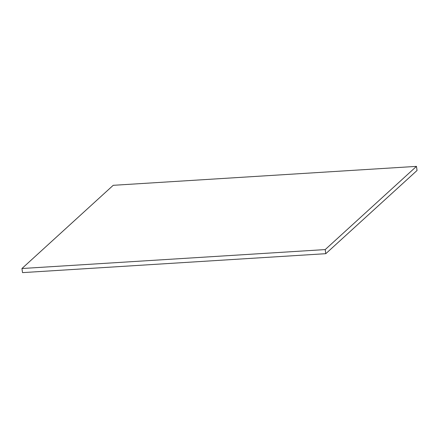 <?xml version="1.0" encoding="UTF-8"?>
<svg xmlns="http://www.w3.org/2000/svg" width="439" height="439" viewBox="0 0 439 439"><rect width="100%" height="100%" fill="white"/><g stroke="black" fill="none" stroke-linecap="round" stroke-linejoin="round"><path stroke-width="0.66" d="M21.95 268.514L113.213 185.313L416.474 166.376L325.211 249.582L21.95 268.514L22.526 272.624L325.787 253.687L325.211 249.582M325.787 253.687L417.05 170.486L416.474 166.376"/></g></svg>
